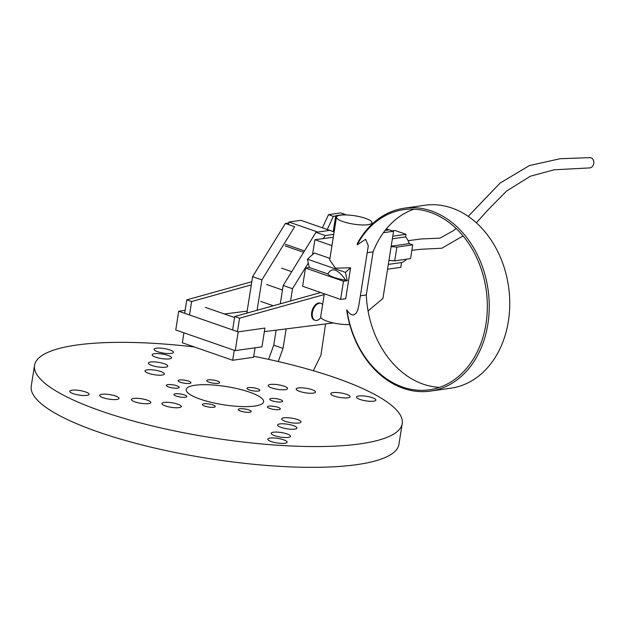 <?xml version="1.0" encoding="UTF-8"?>
<svg xmlns="http://www.w3.org/2000/svg" width="625" height="625" viewBox="0 0 625 625"><rect width="100%" height="100%" fill="white"/><g stroke="black" fill="none" stroke-linecap="round" stroke-linejoin="round"><path stroke-width="0.94" d="M246.836 313.141L252.609 276.664L261.914 279.898L294.664 226.727L285.359 223.492L288.789 223M257.102 310.273L261.914 279.898M252.609 276.664L285.359 223.492M288.539 224.602L288.945 222.023L317.82 232.055M334.133 231.883L300.852 220.32L288.945 222.023M303.633 252.312L285.164 245.898M327.258 229.492L333.344 216.344L335.711 216.008M189.492 314.969L191.617 301.539L251.312 284.883M247.156 311.109L224.391 313.977M333.344 216.344L328.516 214.664L322.422 227.813M328.516 214.664L340.781 212.906L345.617 214.586M191.617 301.539L186.781 299.859L184.656 313.289M251.812 281.711L186.781 299.859M238.195 331.883L264.93 328.055L261.953 346.812L235.227 350.641L238.195 331.883L178.719 311.227L185.133 310.305M235.227 350.641L175.75 329.977L178.719 311.227M205.445 307.391L234.578 317.516M255.062 347.797L253.555 357.281L232.68 360.273L234.258 350.305M232.68 360.273L182.344 342.789L183.922 332.82M476.352 222.805L487.273 210.656L506.484 191.117L530.352 176.227L554.133 169.789L589.461 167.922A5.141 4.125 -82.6 0 0 593.75 163.469A5.141 4.125 -82.6 0 0 591.008 157.844A5.141 4.125 -82.6 0 0 589.898 157.664L560.273 158.703L529.5 165.523L500.063 183.094L468.227 216.375M320.867 317.594A8.961 5.273 -70.8 0 1 315.094 320.305A8.961 5.273 -70.8 0 1 312.406 312.648A8.961 5.273 -70.8 0 1 320.977 303.375A8.961 5.273 -70.8 0 1 322.609 304.625M320.977 303.375L320.258 303.133A8.961 5.273 109.2 0 0 311.695 312.398A8.961 5.273 109.2 0 0 314.383 320.055L315.094 320.305M439.531 387.359A91 70.359 81.8 0 1 423.187 384.148A91 70.359 81.8 0 1 366.289 294.945L360.375 295.789M368.305 245.773L365.602 239.305L357.188 244.82A91 70.359 81.8 0 1 403.609 209.656A91 70.359 81.8 0 1 430.352 212.375A91 70.359 81.8 0 1 487.344 306.938A91 70.359 81.8 0 1 429.422 389.805A91 70.359 81.8 0 1 402.68 387.086A91 70.359 81.8 0 1 346.891 309.852C348.734 313.219 350.969 314.953 353.609 315.031L356.359 313.055L357.828 309.812L358.969 304.648L368.297 245.773M357.188 244.82L357.422 243.336A92.383 71.43 81.8 0 1 404.242 208.203A92.383 71.43 81.8 0 1 431.391 210.969A92.383 71.43 81.8 0 1 489.25 306.969A92.383 71.43 81.8 0 1 430.445 391.102A92.383 71.43 81.8 0 1 403.297 388.344A92.383 71.43 81.8 0 1 346.766 310.648L346.891 309.852M404.242 208.203L424.742 205.266A92.383 71.43 81.8 0 1 451.891 208.031A92.383 71.43 81.8 0 1 509.758 304.031A92.383 71.43 81.8 0 1 450.953 388.164L430.445 391.102M340.492 215.195A17.961 4.219 -171 0 1 360.5 216.906A17.961 4.219 -171 0 1 371.938 222.766A17.961 4.219 -171 0 1 367.914 224.719A17.961 4.219 -171 0 1 347.906 223.008A17.961 4.219 -171 0 1 336.469 217.148A17.961 4.219 -171 0 1 340.492 215.195M285.414 244.305L304.484 250.93M291.703 271.672L281.633 268.172M333.242 231.57L335.75 215.734L337.148 216.227M385.117 230.453L388.578 229.953L385.375 230.125M346.281 214.953L344.812 214.438L335.75 215.734M371.773 223.805L372.25 223.969M386.375 228.875L388.625 229.656M388.312 264.414L401.57 262.516L400.805 267.32L387.555 269.219M406.492 259.188A15.18 11.734 81.8 0 1 401.57 262.516M390.82 248.594L389.047 259.805M391.203 246.195L409.195 243.617L412.734 244.844L410.555 258.602L394.703 260.875L388.961 260.359M392.781 236.211L406.039 234.312L405.625 236.891A15.18 11.734 81.8 0 1 409.195 243.617M405.625 236.891L392.375 238.797M406.039 234.312L395.094 230.508L392.516 230.875M412.734 244.844L396.883 247.117L391.133 246.602M396.883 247.117L394.703 260.875M327.867 273.938C331.789 266.898 337.742 268.969 345.742 280.148A17.961 4.219 9 0 1 327.867 273.938L309.297 267.484L305.492 268.031L302.609 286.234L340.617 299.438L345.711 298.711L350.609 267.781L345.438 272.375L347.305 280.688L343.5 281.227L305.492 268.031M336.469 217.148L329.695 259.922L335.414 268.148L350.609 267.781M324.328 293.781L320.688 316.781A17.961 4.219 9 0 0 330.562 322.242A17.961 4.219 9 0 0 349.727 324.57M347.305 280.688L345.742 280.148M312.531 254.641L314.898 239.719L333.281 237.242M314.898 239.719L331.953 245.648M367.195 252.719L373.109 251.867L366.289 294.945M373.109 251.867A91 70.359 81.8 0 1 414 209.164M329.93 258.398L314.383 253L307.43 259.172L309.297 267.484M308.305 263.062L292.5 288.727L290.562 300.938M286.133 328.898L283.047 348.406L278.258 361.531M313.32 370.711L320.938 355.203L325.578 323.938M333.742 234.336L325.242 235.555L323.328 238.672M334.125 231.906L329.664 230.359L315.938 232.328L283.195 285.492L280.289 303.805M325.242 235.555L315.938 232.328M292.5 288.727L283.195 285.492M276.117 330.156L273.742 345.18L268.57 359.352M283.047 348.406L273.742 345.18M343.5 281.227L340.617 299.438M345.438 272.375L307.43 259.172M363.82 274.039L364.031 272.695M388.469 229.602L393.57 231.242L382.922 298.469L368.047 310.922M320.711 292.523L234.734 316.516L232.609 329.945M333.445 322.945L264.359 331.633M237.445 331.625L239.57 318.195L324.203 294.578M234.734 316.516L239.57 318.195M383.43 232.695L393.57 231.242M358.711 395.984A9.797 2.305 9 0 0 356.508 397.047A9.797 2.305 9 0 0 362.75 400.25A9.797 2.305 9 0 0 373.672 401.18A9.797 2.305 9 0 0 375.867 400.117A9.797 2.305 9 0 0 369.625 396.914A9.797 2.305 9 0 0 358.711 395.984M332.938 392.617A9.797 2.305 9 0 0 330.742 393.68A9.797 2.305 9 0 0 336.984 396.883A9.797 2.305 9 0 0 347.898 397.812A9.797 2.305 9 0 0 350.094 396.75A9.797 2.305 9 0 0 343.852 393.547A9.797 2.305 9 0 0 332.938 392.617M298.336 387.938A9.797 2.305 9 0 0 296.141 389A9.797 2.305 9 0 0 302.383 392.203A9.797 2.305 9 0 0 313.297 393.133A9.797 2.305 9 0 0 315.492 392.07A9.797 2.305 9 0 0 309.25 388.867A9.797 2.305 9 0 0 298.336 387.938M270.383 384.453A9.797 2.305 9 0 0 268.188 385.516A9.797 2.305 9 0 0 274.43 388.711A9.797 2.305 9 0 0 285.344 389.648A9.797 2.305 9 0 0 287.539 388.578A9.797 2.305 9 0 0 281.305 385.383A9.797 2.305 9 0 0 270.383 384.453M156.273 348.211A9.797 2.305 9 0 0 154.078 349.281A9.797 2.305 9 0 0 160.32 352.477A9.797 2.305 9 0 0 171.234 353.406A9.797 2.305 9 0 0 173.43 352.344A9.797 2.305 9 0 0 167.188 349.148A9.797 2.305 9 0 0 156.273 348.211M154.344 353.695A9.797 2.305 9 0 0 152.148 354.766A9.797 2.305 9 0 0 158.391 357.961A9.797 2.305 9 0 0 169.305 358.891A9.797 2.305 9 0 0 171.508 357.828A9.797 2.305 9 0 0 165.266 354.633A9.797 2.305 9 0 0 154.344 353.695M150.594 362A9.797 2.305 9 0 0 148.398 363.07A9.797 2.305 9 0 0 154.641 366.266A9.797 2.305 9 0 0 165.555 367.203A9.797 2.305 9 0 0 167.758 366.133A9.797 2.305 9 0 0 161.516 362.938A9.797 2.305 9 0 0 150.594 362M147.227 369.852A9.797 2.305 9 0 0 145.023 370.914A9.797 2.305 9 0 0 151.266 374.117A9.797 2.305 9 0 0 162.188 375.047A9.797 2.305 9 0 0 164.383 373.977A9.797 2.305 9 0 0 158.141 370.781A9.797 2.305 9 0 0 147.227 369.852M164.109 402.453A9.797 2.305 9 0 0 161.914 403.516A9.797 2.305 9 0 0 168.156 406.711A9.797 2.305 9 0 0 179.07 407.648A9.797 2.305 9 0 0 181.273 406.578A9.797 2.305 9 0 0 175.031 403.383A9.797 2.305 9 0 0 164.109 402.453M133.664 398.43A9.797 2.305 9 0 0 131.461 399.5A9.797 2.305 9 0 0 137.703 402.695A9.797 2.305 9 0 0 148.625 403.625A9.797 2.305 9 0 0 150.82 402.562A9.797 2.305 9 0 0 144.578 399.367A9.797 2.305 9 0 0 133.664 398.43M101.859 394.273A9.797 2.305 9 0 0 99.656 395.344A9.797 2.305 9 0 0 105.898 398.539A9.797 2.305 9 0 0 116.82 399.469A9.797 2.305 9 0 0 119.016 398.406A9.797 2.305 9 0 0 112.773 395.211A9.797 2.305 9 0 0 101.859 394.273M71.938 390.211A9.797 2.305 9 0 0 69.734 391.273A9.797 2.305 9 0 0 75.977 394.469A9.797 2.305 9 0 0 86.898 395.406A9.797 2.305 9 0 0 89.094 394.336A9.797 2.305 9 0 0 82.852 391.141A9.797 2.305 9 0 0 71.938 390.211M283.844 417.82A9.797 2.305 9 0 0 281.648 418.883A9.797 2.305 9 0 0 287.891 422.086A9.797 2.305 9 0 0 298.805 423.016A9.797 2.305 9 0 0 301.008 421.945A9.797 2.305 9 0 0 294.766 418.75A9.797 2.305 9 0 0 283.844 417.82M279.781 423.914A9.797 2.305 9 0 0 277.586 424.977A9.797 2.305 9 0 0 283.82 428.18A9.797 2.305 9 0 0 294.742 429.109A9.797 2.305 9 0 0 296.938 428.047A9.797 2.305 9 0 0 290.695 424.844A9.797 2.305 9 0 0 279.781 423.914M273.383 432.211A9.797 2.305 9 0 0 271.188 433.273A9.797 2.305 9 0 0 277.43 436.477A9.797 2.305 9 0 0 288.344 437.406A9.797 2.305 9 0 0 290.539 436.344A9.797 2.305 9 0 0 284.297 433.141A9.797 2.305 9 0 0 273.383 432.211M269.961 438.07A9.797 2.305 9 0 0 267.766 439.133A9.797 2.305 9 0 0 274.008 442.328A9.797 2.305 9 0 0 284.922 443.266A9.797 2.305 9 0 0 287.117 442.195A9.797 2.305 9 0 0 280.875 439A9.797 2.305 9 0 0 269.961 438.07M208.211 379.875A6.531 1.539 9 0 0 206.742 380.586A6.531 1.539 9 0 0 210.906 382.719A6.531 1.539 9 0 0 218.18 383.336A6.531 1.539 9 0 0 219.648 382.625A6.531 1.539 9 0 0 215.484 380.492A6.531 1.539 9 0 0 208.211 379.875M179.555 379.969A6.531 1.539 9 0 0 178.086 380.68A6.531 1.539 9 0 0 182.25 382.812A6.531 1.539 9 0 0 189.531 383.438A6.531 1.539 9 0 0 190.992 382.727A6.531 1.539 9 0 0 186.828 380.594A6.531 1.539 9 0 0 179.555 379.969M167.758 384.648A6.531 1.539 9 0 0 166.297 385.359A6.531 1.539 9 0 0 170.453 387.492A6.531 1.539 9 0 0 177.734 388.109A6.531 1.539 9 0 0 179.195 387.398A6.531 1.539 9 0 0 175.039 385.266A6.531 1.539 9 0 0 167.758 384.648M175.383 393.789A6.531 1.539 9 0 0 173.914 394.5A6.531 1.539 9 0 0 178.078 396.633A6.531 1.539 9 0 0 185.352 397.258A6.531 1.539 9 0 0 186.82 396.547A6.531 1.539 9 0 0 182.656 394.414A6.531 1.539 9 0 0 175.383 393.789M203.844 403.773A6.531 1.539 9 0 0 202.375 404.484A6.531 1.539 9 0 0 206.539 406.617A6.531 1.539 9 0 0 213.812 407.234A6.531 1.539 9 0 0 215.281 406.523A6.531 1.539 9 0 0 211.117 404.391A6.531 1.539 9 0 0 203.844 403.773M239.758 408.766A6.531 1.539 9 0 0 238.289 409.477A6.531 1.539 9 0 0 242.453 411.609A6.531 1.539 9 0 0 249.727 412.234A6.531 1.539 9 0 0 251.195 411.523A6.531 1.539 9 0 0 247.031 409.391A6.531 1.539 9 0 0 239.758 408.766M268.906 406.148A6.531 1.539 9 0 0 267.445 406.859A6.531 1.539 9 0 0 271.602 408.992A6.531 1.539 9 0 0 278.883 409.617A6.531 1.539 9 0 0 280.344 408.906A6.531 1.539 9 0 0 276.188 406.773A6.531 1.539 9 0 0 268.906 406.148M271.219 398.469A6.531 1.539 9 0 0 269.75 399.18A6.531 1.539 9 0 0 273.914 401.312A6.531 1.539 9 0 0 281.188 401.938A6.531 1.539 9 0 0 282.656 401.227A6.531 1.539 9 0 0 278.492 399.094A6.531 1.539 9 0 0 271.219 398.469M248.406 387.602A6.531 1.539 9 0 0 246.938 388.312A6.531 1.539 9 0 0 251.102 390.445A6.531 1.539 9 0 0 258.383 391.062A6.531 1.539 9 0 0 259.844 390.352A6.531 1.539 9 0 0 255.68 388.219A6.531 1.539 9 0 0 248.406 387.602M194.977 385.266A39.195 9.219 9 0 0 186.18 389.523A39.195 9.219 9 0 0 211.148 402.32A39.195 9.219 9 0 0 254.813 406.055A39.195 9.219 9 0 0 263.609 401.789A39.195 9.219 9 0 0 238.641 388.992A39.195 9.219 9 0 0 194.977 385.266M253.719 356.281A186.133 43.766 -171 0 1 402.219 423.578A186.133 43.766 -171 0 1 360.469 443.813A186.133 43.766 -171 0 1 153.102 426.102A186.133 43.766 -171 0 1 34.539 365.344A186.133 43.766 -171 0 1 76.289 345.102A186.133 43.766 -171 0 1 194.375 346.969M34.539 365.344L31.25 386.109A186.133 43.766 9 0 0 149.812 446.875A186.133 43.766 9 0 0 357.18 464.586A186.133 43.766 9 0 0 398.93 444.344L402.219 423.578M408.109 240.695L420.93 238.992L440 238.117L453.375 230.703L456.07 228.437M273.258 305.766L260.703 301.406M371.938 222.766L371.656 224.531M282.477 290.008L266.578 284.484M411.867 250.297L420.852 249.266L441.859 248.227L463.062 235.938"/></g></svg>
